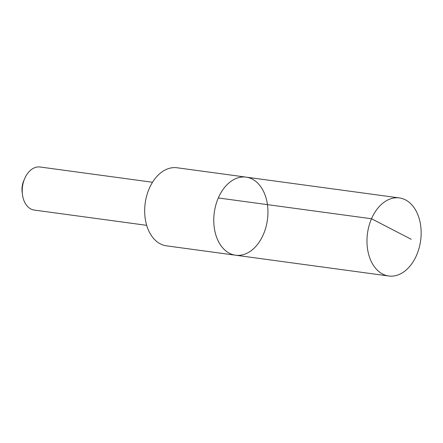 <?xml version="1.0" encoding="UTF-8"?>
<svg xmlns="http://www.w3.org/2000/svg" width="443" height="443" viewBox="0 0 443 443"><rect width="100%" height="100%" fill="white"/><g stroke="black" fill="none" stroke-linecap="round" stroke-linejoin="round"><path stroke-width="0.66" d="M235.56 255.212L166.463 245.832A39.394 26.813 -82.3 0 1 144.972 216.677A39.394 26.813 -82.3 0 1 158.843 174.481A39.394 26.813 -82.3 0 1 177.056 167.764L246.153 177.139A39.394 26.813 97.7 0 0 214.285 212.568A39.394 26.813 97.7 0 0 235.56 255.212A39.394 26.813 97.7 0 0 253.773 248.495A39.394 26.813 97.7 0 0 267.644 206.3A39.394 26.813 97.7 0 0 246.153 177.139A39.394 26.813 97.7 0 0 214.285 212.568A39.394 26.813 97.7 0 0 235.56 255.212L388.76 276A39.394 26.818 -82.3 0 1 367.269 246.84A39.394 26.818 -82.3 0 1 381.141 204.644A39.394 26.818 -82.3 0 1 399.353 197.927A39.394 26.818 -82.3 0 1 420.85 227.087A39.394 26.818 -82.3 0 1 406.973 269.283A39.394 26.818 -82.3 0 1 388.76 276M146.677 225.332L34.238 210.071A21.735 14.796 -82.3 0 1 22.46 194.643A21.735 14.796 -82.3 0 1 24.62 178.734A21.735 14.796 -82.3 0 1 30.035 170.705A21.735 14.796 -82.3 0 1 40.086 167L152.525 182.256M22.46 194.643L22.15 192.262A15.461 10.521 -82.3 0 1 23.684 180.943L24.62 178.734M218.31 197.966L371.511 218.753L411.242 239.298M246.153 177.139L399.353 197.927"/></g></svg>
